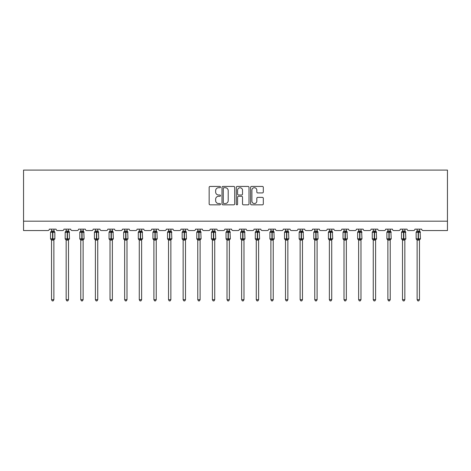 <?xml version="1.0" encoding="UTF-8"?>
<svg xmlns="http://www.w3.org/2000/svg" width="471" height="471" viewBox="0 0 471 471"><rect width="100%" height="100%" fill="white"/><g stroke="black" fill="none" stroke-linecap="round" stroke-linejoin="round"><path stroke-width="0.71" d="M220.505 187.081A0.642 0.642 0 0 0 219.857 186.434L210.084 186.434A0.918 0.918 0 0 0 209.159 187.358L209.159 203.919A0.918 0.918 0 0 0 210.084 204.838L219.857 204.838A0.642 0.642 0 0 0 220.505 204.196A0.642 0.642 0 0 0 219.857 203.549L218.591 203.549A2.944 2.944 0 0 1 215.647 200.605L215.647 199.227A2.944 2.944 0 0 1 218.591 196.283L219.857 196.283A0.642 0.642 0 0 0 220.505 195.636A0.642 0.642 0 0 0 219.857 194.994L218.591 194.994A2.944 2.944 0 0 1 215.647 192.05L215.647 190.667A2.944 2.944 0 0 1 218.591 187.723L219.857 187.723A0.642 0.642 0 0 0 220.505 187.081M262.388 192.922A0.918 0.918 0 0 0 263.313 192.003L263.313 187.358A0.918 0.918 0 0 0 262.388 186.434L251.532 186.434A0.918 0.918 0 0 0 250.613 187.358L250.613 203.919A0.918 0.918 0 0 0 251.532 204.838L262.388 204.838A0.918 0.918 0 0 0 263.313 203.919L263.313 198.303A0.918 0.918 0 0 0 262.388 197.384L257.743 197.384A0.918 0.918 0 0 0 256.825 198.303L256.825 201.088A2.461 2.461 0 0 1 254.364 203.549A2.461 2.461 0 0 1 251.903 201.088L251.903 190.184A2.461 2.461 0 0 1 254.364 187.723A2.461 2.461 0 0 1 256.825 190.184L256.825 192.003A0.918 0.918 0 0 0 257.743 192.922L262.388 192.922M447.45 221.182L447.45 170.09L23.55 170.09L23.55 230.555L47.924 230.555A1.407 1.407 0 0 0 49.331 229.147L56.078 229.147A1.407 1.407 0 0 0 57.486 230.555L62.549 230.555A1.407 1.407 0 0 0 63.95 229.147L70.703 229.147A1.407 1.407 0 0 0 72.11 230.555L77.167 230.555A1.407 1.407 0 0 0 78.575 229.147L85.328 229.147A1.407 1.407 0 0 0 86.735 230.555L91.792 230.555A1.407 1.407 0 0 0 93.199 229.147L99.952 229.147A1.407 1.407 0 0 0 101.353 230.555L106.417 230.555A1.407 1.407 0 0 0 107.824 229.147L114.571 229.147A1.407 1.407 0 0 0 115.978 230.555L121.041 230.555A1.407 1.407 0 0 0 122.448 229.147L129.195 229.147A1.407 1.407 0 0 0 130.602 230.555L135.666 230.555A1.407 1.407 0 0 0 137.073 229.147L143.82 229.147A1.407 1.407 0 0 0 145.227 230.555L150.29 230.555A1.407 1.407 0 0 0 151.697 229.147L158.444 229.147A1.407 1.407 0 0 0 159.852 230.555L164.915 230.555A1.407 1.407 0 0 0 166.316 229.147L173.069 229.147A1.407 1.407 0 0 0 174.476 230.555L179.533 230.555A1.407 1.407 0 0 0 180.941 229.147L187.694 229.147A1.407 1.407 0 0 0 189.101 230.555L194.158 230.555A1.407 1.407 0 0 0 195.565 229.147L202.318 229.147A1.407 1.407 0 0 0 203.719 230.555L208.783 230.555A1.407 1.407 0 0 0 210.19 229.147L216.937 229.147A1.407 1.407 0 0 0 218.344 230.555L223.407 230.555A1.407 1.407 0 0 0 224.814 229.147L231.561 229.147A1.407 1.407 0 0 0 232.968 230.555L238.032 230.555A1.407 1.407 0 0 0 239.439 229.147L246.186 229.147A1.407 1.407 0 0 0 247.593 230.555L252.656 230.555A1.407 1.407 0 0 0 254.063 229.147L260.81 229.147A1.407 1.407 0 0 0 262.217 230.555L267.281 230.555A1.407 1.407 0 0 0 268.682 229.147L275.435 229.147A1.407 1.407 0 0 0 276.842 230.555L281.899 230.555A1.407 1.407 0 0 0 283.306 229.147L290.059 229.147A1.407 1.407 0 0 0 291.467 230.555L296.524 230.555A1.407 1.407 0 0 0 297.931 229.147L304.684 229.147A1.407 1.407 0 0 0 306.085 230.555L311.148 230.555A1.407 1.407 0 0 0 312.556 229.147L319.303 229.147A1.407 1.407 0 0 0 320.71 230.555L325.773 230.555A1.407 1.407 0 0 0 327.18 229.147L333.927 229.147A1.407 1.407 0 0 0 335.334 230.555L340.398 230.555A1.407 1.407 0 0 0 341.805 229.147L348.552 229.147A1.407 1.407 0 0 0 349.959 230.555L355.022 230.555A1.407 1.407 0 0 0 356.429 229.147L363.176 229.147A1.407 1.407 0 0 0 364.583 230.555L369.647 230.555A1.407 1.407 0 0 0 371.048 229.147L377.801 229.147A1.407 1.407 0 0 0 379.208 230.555L384.265 230.555A1.407 1.407 0 0 0 385.672 229.147L392.425 229.147A1.407 1.407 0 0 0 393.833 230.555L398.89 230.555A1.407 1.407 0 0 0 400.297 229.147L407.05 229.147A1.407 1.407 0 0 0 408.451 230.555L413.514 230.555A1.407 1.407 0 0 0 414.922 229.147L421.669 229.147A1.407 1.407 0 0 0 423.076 230.555L447.45 230.555L447.45 221.182L23.55 221.182M234.693 187.358A0.918 0.918 0 0 0 233.775 186.434L222.918 186.434A0.918 0.918 0 0 0 221.994 187.358L221.994 203.919A0.918 0.918 0 0 0 222.918 204.838L233.775 204.838A0.918 0.918 0 0 0 234.693 203.919L234.693 187.358M237.225 186.434L248.082 186.434A0.918 0.918 0 0 1 249.006 187.358L249.006 203.919A0.918 0.918 0 0 1 248.082 204.838L243.436 204.838A0.918 0.918 0 0 1 242.518 203.919L242.518 197.202A0.918 0.918 0 0 0 241.594 196.283L238.514 196.283A0.918 0.918 0 0 0 237.596 197.202L237.596 204.196A0.642 0.642 0 0 1 236.948 204.838A0.642 0.642 0 0 1 236.307 204.196L236.307 187.358A0.918 0.918 0 0 1 237.225 186.434M223.931 187.723A0.642 0.642 0 0 0 223.283 188.365L223.283 202.907A0.642 0.642 0 0 0 223.931 203.549L225.262 203.549A2.944 2.944 0 0 0 228.205 200.605L228.205 190.667A2.944 2.944 0 0 0 225.262 187.723L223.931 187.723M242.518 190.231A2.461 2.461 0 0 0 240.057 187.77A2.461 2.461 0 0 0 237.596 190.231L237.596 194.07A0.918 0.918 0 0 0 238.514 194.994L241.594 194.994A0.918 0.918 0 0 0 242.518 194.07L242.518 190.231M53.877 231.008L53.877 231.008A1.03 0.983 180 0 0 54.418 231.873L51.192 232.174L50.856 231.826A0.471 0.471 0 0 0 50.55 232.268L50.55 238.826A0.471 0.471 0 0 0 50.856 239.268L51.192 238.921L54.418 239.221A1.03 0.983 -0 0 0 53.877 240.086L51.533 240.08A1.03 0.983 -0 0 0 50.992 239.221L50.992 239.221M50.992 231.873A1.03 0.983 180 0 0 51.533 231.008L52.564 230.92L52.564 238.826L54.86 238.826L54.86 232.268L50.55 232.268L50.55 238.826L52.564 238.826L52.564 240.175M53.877 240.086L53.877 299.691L51.533 299.691L51.533 240.08M53.877 229.147L54.218 232.174L53.877 231.055L52.846 230.92L52.846 240.175M51.533 229.147L51.533 231.014M51.192 232.174L51.533 231.055M51.192 238.921L51.533 240.039M54.418 239.221L54.218 238.921L53.877 240.039M53.877 299.691L53.17 300.91L52.234 300.91L51.533 299.691M54.86 232.268L54.554 231.826A0.471 0.471 0 0 1 54.689 231.903M54.554 239.268L54.86 238.826A0.471 0.471 0 0 1 54.836 238.98M68.501 231.008L68.501 231.008A1.03 0.983 180 0 0 69.043 231.873L65.816 232.174L65.481 231.826A0.471 0.471 0 0 0 65.169 232.268L65.169 238.826A0.471 0.471 0 0 0 65.481 239.268L65.169 238.826L69.484 238.826L69.178 231.826A0.471 0.471 0 0 1 69.314 231.903M69.178 239.268L69.484 238.826A0.471 0.471 0 0 1 69.455 238.98M68.501 240.086L66.158 240.08A1.03 0.983 -0 0 0 65.616 239.221L65.816 238.921L69.043 239.221A1.03 0.983 -0 0 0 68.501 240.086L68.501 299.691L67.795 300.91L66.858 300.91L66.158 299.691L66.158 240.08M83.126 231.008L83.126 231.008A1.03 0.983 180 0 0 83.667 231.873L80.441 232.174L80.105 231.826A0.471 0.471 0 0 0 79.793 232.268L79.793 238.826A0.471 0.471 0 0 0 80.105 239.268L79.793 238.826L84.109 238.826L83.797 231.826A0.471 0.471 0 0 1 83.932 231.903M83.797 239.268L84.109 238.826A0.471 0.471 0 0 1 84.079 238.98M83.126 240.086L80.776 240.08A1.03 0.983 -0 0 0 80.241 239.221L80.441 238.921L83.667 239.221A1.03 0.983 -0 0 0 83.126 240.086L83.126 299.691L82.419 300.91L81.483 300.91L80.776 299.691L80.776 240.08M97.744 231.008L97.744 231.008A1.03 0.983 180 0 0 98.286 231.873L95.065 232.174L94.724 231.826A0.471 0.471 0 0 0 94.418 232.268L94.418 238.826A0.471 0.471 0 0 0 94.724 239.268L94.418 238.826L98.733 238.826L98.421 231.826A0.471 0.471 0 0 1 98.557 231.903M98.421 239.268L98.733 238.826A0.471 0.471 0 0 1 98.704 238.98M97.744 240.086L95.401 240.08A1.03 0.983 -0 0 0 94.859 239.221L95.065 238.921L98.286 239.221A1.03 0.983 -0 0 0 97.744 240.086L97.744 299.691L97.044 300.91L96.108 300.91L95.401 299.691L95.401 240.08M112.369 231.008L112.369 231.008A1.03 0.983 180 0 0 112.91 231.873L109.684 232.174L109.349 231.826A0.471 0.471 0 0 0 109.042 232.268L109.042 238.826A0.471 0.471 0 0 0 109.349 239.268L109.042 238.826L113.352 238.826L113.046 231.826A0.471 0.471 0 0 1 113.181 231.903M113.046 239.268L113.352 238.826A0.471 0.471 0 0 1 113.328 238.98M112.369 240.086L110.026 240.08A1.03 0.983 -0 0 0 109.484 239.221L109.684 238.921L112.91 239.221A1.03 0.983 -0 0 0 112.369 240.086L112.369 299.691L111.668 300.91L110.732 300.91L110.026 299.691L110.026 240.08M66.158 240.234L65.616 239.221M66.158 299.691L68.501 299.691M68.501 229.147L68.837 232.174L68.501 231.055L67.471 230.92L67.471 232.268L65.169 232.268L66.158 230.855M65.616 231.873A1.03 0.983 180 0 0 66.158 231.008L67.471 230.92M66.158 229.147L66.158 231.014M68.501 240.039L68.837 238.921L69.043 239.221M65.816 232.174L66.152 231.055M65.816 238.921L66.152 240.039M80.776 240.234L80.241 239.221M80.776 299.691L83.126 299.691M83.126 229.147L83.461 232.174L83.126 231.055L82.089 230.92L82.089 232.268L79.793 232.268L80.776 230.855M80.241 231.873A1.03 0.983 180 0 0 80.776 231.008L82.089 230.92M80.776 229.147L80.776 231.014M83.126 240.039L83.461 238.921L83.667 239.221M80.441 232.174L80.776 231.055M80.441 238.921L80.776 240.039M95.401 240.234L94.859 239.221M95.401 299.691L97.744 299.691M97.744 229.147L98.086 232.174L97.75 231.055L96.714 230.92L96.714 232.268L94.418 232.268L95.401 230.855M94.859 231.873A1.03 0.983 180 0 0 95.401 231.008L96.714 230.92M95.401 229.147L95.401 231.014M97.75 240.039L98.086 238.921L98.286 239.221M95.065 232.174L95.401 231.055M95.065 238.921L95.401 240.039M110.026 240.234L109.484 239.221M110.026 299.691L112.369 299.691M112.369 229.147L112.71 232.174L112.369 231.055L111.339 230.92L111.339 232.268L109.042 232.268L110.026 230.855M109.484 231.873A1.03 0.983 180 0 0 110.026 231.008L111.339 230.92M110.026 229.147L110.026 231.014M112.369 240.039L112.71 238.921L112.91 239.221M109.684 232.174L110.026 231.055M109.684 238.921L110.026 240.039M126.993 231.008L126.993 231.008A1.03 0.983 180 0 0 127.535 231.873L124.309 232.174L123.973 231.826A0.471 0.471 0 0 0 123.667 232.268L123.667 238.826A0.471 0.471 0 0 0 123.973 239.268L123.667 238.826L127.977 238.826L127.67 231.826A0.471 0.471 0 0 1 127.806 231.903M127.67 239.268L127.977 238.826A0.471 0.471 0 0 1 127.953 238.98M126.993 240.086L124.65 240.08A1.03 0.983 -0 0 0 124.109 239.221L124.309 238.921L127.535 239.221A1.03 0.983 -0 0 0 126.993 240.086L126.993 299.691L126.293 300.91L125.357 300.91L124.65 299.691L124.65 240.08M124.65 240.234L124.109 239.221M124.65 299.691L126.993 299.691M126.993 229.147L127.335 232.174L126.993 231.055L125.963 230.92L125.963 232.268L123.667 232.268L124.65 230.855M124.109 231.873A1.03 0.983 180 0 0 124.65 231.008L125.963 230.92M124.65 229.147L124.65 231.014M126.993 240.039L127.335 238.921L127.535 239.221M124.309 232.174L124.65 231.055M124.309 238.921L124.65 240.039M141.618 231.008L141.618 231.008A1.03 0.983 180 0 0 142.16 231.873L138.933 232.174L138.598 231.826A0.471 0.471 0 0 0 138.291 232.268L138.291 238.826A0.471 0.471 0 0 0 138.598 239.268L138.291 238.826L142.601 238.826L142.295 231.826A0.471 0.471 0 0 1 142.43 231.903M142.295 239.268L142.601 238.826A0.471 0.471 0 0 1 142.578 238.98M141.618 240.086L139.275 240.08A1.03 0.983 -0 0 0 138.733 239.221L138.933 238.921L142.16 239.221A1.03 0.983 -0 0 0 141.618 240.086L141.618 299.691L140.911 300.91L139.975 300.91L139.275 299.691L139.275 240.08M139.275 240.234L138.733 239.221M139.275 299.691L141.618 299.691M141.618 229.147L141.959 232.174L141.618 231.055L140.588 230.92L140.588 232.268L138.291 232.268L139.275 230.855M138.733 231.873A1.03 0.983 180 0 0 139.275 231.008L140.588 230.92M139.275 229.147L139.275 231.014M141.618 240.039L141.959 238.921L142.16 239.221M138.933 232.174L139.275 231.055M138.933 238.921L139.275 240.039M156.242 231.008L156.242 231.008A1.03 0.983 180 0 0 156.784 231.873L153.558 232.174L153.222 231.826A0.471 0.471 0 0 0 152.916 232.268L152.916 238.826A0.471 0.471 0 0 0 153.222 239.268L152.916 238.826L157.226 238.826L156.92 231.826A0.471 0.471 0 0 1 157.055 231.903M156.92 239.268L157.226 238.826A0.471 0.471 0 0 1 157.202 238.98M156.242 240.086L153.899 240.08A1.03 0.983 -0 0 0 153.358 239.221L153.558 238.921L156.784 239.221A1.03 0.983 -0 0 0 156.242 240.086L156.242 299.691L155.536 300.91L154.6 300.91L153.899 299.691L153.899 240.08M153.899 240.234L153.358 239.221M153.899 299.691L156.242 299.691M156.242 229.147L156.584 232.174L156.242 231.055L155.212 230.92L155.212 232.268L152.916 232.268L153.899 230.855M153.358 231.873A1.03 0.983 180 0 0 153.899 231.008L155.212 230.92M153.899 229.147L153.899 231.014M156.242 240.039L156.584 238.921L156.784 239.221M153.558 232.174L153.899 231.055M153.558 238.921L153.899 240.039M170.867 231.008L170.867 231.008A1.03 0.983 180 0 0 171.409 231.873L168.182 232.174L167.847 231.826A0.471 0.471 0 0 0 167.535 232.268L167.535 238.826A0.471 0.471 0 0 0 167.847 239.268L167.535 238.826L171.85 238.826L171.544 231.826A0.471 0.471 0 0 1 171.68 231.903M171.544 239.268L171.85 238.826A0.471 0.471 0 0 1 171.821 238.98M170.867 240.086L168.524 240.08A1.03 0.983 -0 0 0 167.982 239.221L168.182 238.921L171.409 239.221A1.03 0.983 -0 0 0 170.867 240.086L170.867 299.691L170.161 300.91L169.224 300.91L168.524 299.691L168.524 240.08M168.524 240.234L167.982 239.221M168.524 299.691L170.867 299.691M170.867 229.147L171.203 232.174L170.867 231.055L169.837 230.92L169.837 232.268L167.535 232.268L168.524 230.855M167.982 231.873A1.03 0.983 180 0 0 168.524 231.008L169.837 230.92M168.524 229.147L168.524 231.014M170.867 240.039L171.203 238.921L171.409 239.221M168.182 232.174L168.518 231.055M168.182 238.921L168.518 240.039M185.492 231.008L185.492 231.008A1.03 0.983 180 0 0 186.033 231.873L182.807 232.174L182.471 231.826A0.471 0.471 0 0 0 182.159 232.268L182.159 238.826A0.471 0.471 0 0 0 182.471 239.268L182.159 238.826L186.475 238.826L186.163 231.826A0.471 0.471 0 0 1 186.298 231.903M186.163 239.268L186.475 238.826A0.471 0.471 0 0 1 186.445 238.98M185.492 240.086L183.142 240.08A1.03 0.983 -0 0 0 182.601 239.221L182.807 238.921L186.033 239.221A1.03 0.983 -0 0 0 185.492 240.086L185.492 299.691L184.785 300.91L183.849 300.91L183.142 299.691L183.142 240.08M183.142 240.234L182.601 239.221M183.142 299.691L185.492 299.691M185.492 229.147L185.827 232.174L185.492 231.055L184.455 230.92L184.455 232.268L182.159 232.268L183.142 230.855M182.601 231.873A1.03 0.983 180 0 0 183.142 231.008L184.455 230.92M183.142 229.147L183.142 231.014M185.492 240.039L185.827 238.921L186.033 239.221M182.807 232.174L183.142 231.055M182.807 238.921L183.142 240.039M200.11 231.008L200.11 231.008A1.03 0.983 180 0 0 200.652 231.873L197.431 232.174L197.09 231.826A0.471 0.471 0 0 0 196.784 232.268L196.784 238.826A0.471 0.471 0 0 0 197.09 239.268L196.784 238.826L201.099 238.826L200.787 231.826A0.471 0.471 0 0 1 200.923 231.903M200.787 239.268L201.099 238.826A0.471 0.471 0 0 1 201.07 238.98M200.11 240.086L197.767 240.08A1.03 0.983 -0 0 0 197.225 239.221L197.431 238.921L200.652 239.221A1.03 0.983 -0 0 0 200.11 240.086L200.11 299.691L199.41 300.91L198.474 300.91L197.767 299.691L197.767 240.08M197.767 240.234L197.225 239.221M197.767 299.691L200.11 299.691M200.11 229.147L200.452 232.174L200.116 231.055L199.08 230.92L199.08 232.268L196.784 232.268L197.767 230.855M197.225 231.873A1.03 0.983 180 0 0 197.767 231.008L199.08 230.92M197.767 229.147L197.767 231.014M200.116 240.039L200.452 238.921L200.652 239.221M197.431 232.174L197.767 231.055M197.431 238.921L197.767 240.039M214.735 231.008L214.735 231.008A1.03 0.983 180 0 0 215.276 231.873L212.05 232.174L211.715 231.826A0.471 0.471 0 0 0 211.408 232.268L211.408 238.826A0.471 0.471 0 0 0 211.715 239.268L211.408 238.826L215.718 238.826L215.412 231.826A0.471 0.471 0 0 1 215.547 231.903M215.412 239.268L215.718 238.826A0.471 0.471 0 0 1 215.694 238.98M214.735 240.086L212.392 240.08A1.03 0.983 -0 0 0 211.85 239.221L212.05 238.921L215.276 239.221A1.03 0.983 -0 0 0 214.735 240.086L214.735 299.691L214.034 300.91L213.098 300.91L212.392 299.691L212.392 240.08M212.392 240.234L211.85 239.221M212.392 299.691L214.735 299.691M214.735 229.147L215.076 232.174L214.735 231.055L213.704 230.92L213.704 232.268L211.408 232.268L212.392 230.855M211.85 231.873A1.03 0.983 180 0 0 212.392 231.008L213.704 230.92M212.392 229.147L212.392 231.014M214.735 240.039L215.076 238.921L215.276 239.221M212.05 232.174L212.392 231.055M212.05 238.921L212.392 240.039M229.359 231.008L229.359 231.008A1.03 0.983 180 0 0 229.901 231.873L226.675 232.174L226.339 231.826A0.471 0.471 0 0 0 226.033 232.268L226.033 238.826A0.471 0.471 0 0 0 226.339 239.268L226.033 238.826L230.343 238.826L230.036 231.826A0.471 0.471 0 0 1 230.172 231.903M230.036 239.268L230.343 238.826A0.471 0.471 0 0 1 230.319 238.98M229.359 240.086L227.016 240.08A1.03 0.983 -0 0 0 226.474 239.221L226.675 238.921L229.901 239.221A1.03 0.983 -0 0 0 229.359 240.086L229.359 299.691L228.659 300.91L227.723 300.91L227.016 299.691L227.016 240.08M227.016 240.234L226.474 239.221M227.016 299.691L229.359 299.691M229.359 229.147L229.701 232.174L229.359 231.055L228.329 230.92L228.329 232.268L226.033 232.268L227.016 230.855M226.474 231.873A1.03 0.983 180 0 0 227.016 231.008L228.329 230.92M227.016 229.147L227.016 231.014M229.359 240.039L229.701 238.921L229.901 239.221M226.675 232.174L227.016 231.055M226.675 238.921L227.016 240.039M243.984 231.008L243.984 231.008A1.03 0.983 180 0 0 244.526 231.873L241.299 232.174L240.964 231.826A0.471 0.471 0 0 0 240.657 232.268L240.657 238.826A0.471 0.471 0 0 0 240.964 239.268L240.657 238.826L244.967 238.826L244.661 231.826A0.471 0.471 0 0 1 244.796 231.903M244.661 239.268L244.967 238.826A0.471 0.471 0 0 1 244.944 238.98M243.984 240.086L241.641 240.08A1.03 0.983 -0 0 0 241.099 239.221L241.299 238.921L244.526 239.221A1.03 0.983 -0 0 0 243.984 240.086L243.984 299.691L243.277 300.91L242.341 300.91L241.641 299.691L241.641 240.08M241.641 240.234L241.099 239.221M241.641 299.691L243.984 299.691M243.984 229.147L244.325 232.174L243.984 231.055L242.954 230.92L242.954 232.268L240.657 232.268L241.641 230.855M241.099 231.873A1.03 0.983 180 0 0 241.641 231.008L242.954 230.92M241.641 229.147L241.641 231.014M243.984 240.039L244.325 238.921L244.526 239.221M241.299 232.174L241.641 231.055M241.299 238.921L241.641 240.039M258.608 231.008L258.608 231.008A1.03 0.983 180 0 0 259.15 231.873L255.924 232.174L255.588 231.826A0.471 0.471 0 0 0 255.282 232.268L255.282 238.826A0.471 0.471 0 0 0 255.588 239.268L255.282 238.826L259.592 238.826L259.285 231.826A0.471 0.471 0 0 1 259.421 231.903M259.285 239.268L259.592 238.826A0.471 0.471 0 0 1 259.568 238.98M258.608 240.086L256.265 240.08A1.03 0.983 -0 0 0 255.724 239.221L255.924 238.921L259.15 239.221A1.03 0.983 -0 0 0 258.608 240.086L258.608 299.691L257.902 300.91L256.966 300.91L256.265 299.691L256.265 240.08M256.265 240.234L255.724 239.221M256.265 299.691L258.608 299.691M258.608 229.147L258.95 232.174L258.608 231.055L257.578 230.92L257.578 232.268L255.282 232.268L256.265 230.855M255.724 231.873A1.03 0.983 180 0 0 256.265 231.008L257.578 230.92M256.265 229.147L256.265 231.014M258.608 240.039L258.95 238.921L259.15 239.221M255.924 232.174L256.265 231.055M255.924 238.921L256.265 240.039M273.233 231.008L273.233 231.008A1.03 0.983 180 0 0 273.775 231.873L270.548 232.174L270.213 231.826A0.471 0.471 0 0 0 269.901 232.268L269.901 238.826A0.471 0.471 0 0 0 270.213 239.268L269.901 238.826L274.216 238.826L273.91 231.826A0.471 0.471 0 0 1 274.122 231.979M274.216 238.826A0.471 0.471 0 0 1 273.91 239.268L274.216 238.826M273.233 240.086L270.89 240.08A1.03 0.983 -0 0 0 270.348 239.221L270.548 238.921L273.775 239.221A1.03 0.983 -0 0 0 273.233 240.086L273.233 299.691L272.526 300.91L271.59 300.91L270.89 299.691L270.89 240.08M270.89 240.234L270.348 239.221M270.89 299.691L273.233 299.691M273.233 229.147L273.569 232.174L273.233 231.055L272.203 230.92L272.203 232.268L269.901 232.268L270.89 230.855M270.348 231.873A1.03 0.983 180 0 0 270.89 231.008L272.203 230.92M270.89 229.147L270.89 231.014M273.233 240.039L273.569 238.921L273.775 239.221M270.548 232.174L270.884 231.055M270.548 238.921L270.884 240.039M287.858 231.008L287.858 231.008A1.03 0.983 180 0 0 288.399 231.873L285.173 232.174L284.837 231.826A0.471 0.471 0 0 0 284.525 232.268L284.525 238.826A0.471 0.471 0 0 0 284.837 239.268L284.525 238.826L288.841 238.826L288.529 231.826A0.471 0.471 0 0 1 288.741 231.979M288.841 238.826A0.471 0.471 0 0 1 288.529 239.268L288.841 238.826M287.858 240.086L285.508 240.08A1.03 0.983 -0 0 0 284.967 239.221L285.173 238.921L288.399 239.221A1.03 0.983 -0 0 0 287.858 240.086L287.858 299.691L287.151 300.91L286.215 300.91L285.508 299.691L285.508 240.08M285.508 240.234L284.967 239.221M285.508 299.691L287.858 299.691M287.858 229.147L288.193 232.174L287.858 231.055L286.821 230.92L286.821 232.268L284.525 232.268L285.508 230.855M284.967 231.873A1.03 0.983 180 0 0 285.508 231.008L286.821 230.92M285.508 229.147L285.508 231.014M287.858 240.039L288.193 238.921L288.399 239.221M285.173 232.174L285.508 231.055M285.173 238.921L285.508 240.039M302.476 231.008L302.476 231.008A1.03 0.983 180 0 0 303.018 231.873L299.797 232.174L299.456 231.826A0.471 0.471 0 0 0 299.15 232.268L299.15 238.826A0.471 0.471 0 0 0 299.456 239.268L299.15 238.826L303.465 238.826L303.153 231.826A0.471 0.471 0 0 1 303.365 231.979M303.465 238.826A0.471 0.471 0 0 1 303.153 239.268L303.465 238.826M302.476 240.086L300.133 240.08A1.03 0.983 -0 0 0 299.591 239.221L299.797 238.921L303.018 239.221A1.03 0.983 -0 0 0 302.476 240.086L302.476 299.691L301.776 300.91L300.839 300.91L300.133 299.691L300.133 240.08M300.133 240.234L299.591 239.221M300.133 299.691L302.476 299.691M302.476 229.147L302.818 232.174L302.482 231.055L301.446 230.92L301.446 232.268L299.15 232.268L300.133 230.855M299.591 231.873A1.03 0.983 180 0 0 300.133 231.008L301.446 230.92M300.133 229.147L300.133 231.014M302.482 240.039L302.818 238.921L303.018 239.221M299.797 232.174L300.133 231.055M299.797 238.921L300.133 240.039M317.101 231.008L317.101 231.008A1.03 0.983 180 0 0 317.642 231.873L314.416 232.174L314.08 231.826A0.471 0.471 0 0 0 313.774 232.268L313.774 238.826A0.471 0.471 0 0 0 314.08 239.268L313.774 238.826L318.084 238.826L317.778 231.826A0.471 0.471 0 0 1 317.99 231.979M318.084 238.826A0.471 0.471 0 0 1 317.778 239.268L318.084 238.826M317.101 240.086L314.758 240.08A1.03 0.983 -0 0 0 314.216 239.221L314.416 238.921L317.642 239.221A1.03 0.983 -0 0 0 317.101 240.086L317.101 299.691L316.4 300.91L315.464 300.91L314.758 299.691L314.758 240.08M314.758 240.234L314.216 239.221M314.758 299.691L317.101 299.691M317.101 229.147L317.442 232.174L317.101 231.055L316.07 230.92L316.07 232.268L313.774 232.268L314.758 230.855M314.216 231.873A1.03 0.983 180 0 0 314.758 231.008L316.07 230.92M314.758 229.147L314.758 231.014M317.101 240.039L317.442 238.921L317.642 239.221M314.416 232.174L314.758 231.055M314.416 238.921L314.758 240.039M331.725 231.008L331.725 231.008A1.03 0.983 180 0 0 332.267 231.873L329.041 232.174L328.705 231.826A0.471 0.471 0 0 0 328.399 232.268L328.399 238.826A0.471 0.471 0 0 0 328.705 239.268L328.399 238.826L332.709 238.826L332.402 231.826A0.471 0.471 0 0 1 332.614 231.979M332.709 238.826A0.471 0.471 0 0 1 332.402 239.268L332.709 238.826M331.725 240.086L329.382 240.08A1.03 0.983 -0 0 0 328.84 239.221L329.041 238.921L332.267 239.221A1.03 0.983 -0 0 0 331.725 240.086L331.725 299.691L331.025 300.91L330.089 300.91L329.382 299.691L329.382 240.08M329.382 240.234L328.84 239.221M329.382 299.691L331.725 299.691M331.725 229.147L332.067 232.174L331.725 231.055L330.695 230.92L330.695 232.268L328.399 232.268L329.382 230.855M328.84 231.873A1.03 0.983 180 0 0 329.382 231.008L330.695 230.92M329.382 229.147L329.382 231.014M331.725 240.039L332.067 238.921L332.267 239.221M329.041 232.174L329.382 231.055M329.041 238.921L329.382 240.039M346.35 231.008L346.35 231.008A1.03 0.983 180 0 0 346.892 231.873L343.665 232.174L343.33 231.826A0.471 0.471 0 0 0 343.023 232.268L343.023 238.826A0.471 0.471 0 0 0 343.33 239.268L343.023 238.826L347.333 238.826L347.027 231.826A0.471 0.471 0 0 1 347.239 231.979M347.333 238.826A0.471 0.471 0 0 1 347.027 239.268L347.333 238.826M346.35 240.086L344.007 240.08A1.03 0.983 -0 0 0 343.465 239.221L343.665 238.921L346.892 239.221A1.03 0.983 -0 0 0 346.35 240.086L346.35 299.691L345.643 300.91L344.707 300.91L344.007 299.691L344.007 240.08M344.007 240.234L343.465 239.221M344.007 299.691L346.35 299.691M346.35 229.147L346.691 232.174L346.35 231.055L345.32 230.92L345.32 232.268L343.023 232.268L344.007 230.855M343.465 231.873A1.03 0.983 180 0 0 344.007 231.008L345.32 230.92M344.007 229.147L344.007 231.014M346.35 240.039L346.691 238.921L346.892 239.221M343.665 232.174L344.007 231.055M343.665 238.921L344.007 240.039M360.974 231.008L360.974 231.008A1.03 0.983 180 0 0 361.516 231.873L358.29 232.174L357.954 231.826A0.471 0.471 0 0 0 357.648 232.268L357.648 238.826A0.471 0.471 0 0 0 357.954 239.268L357.648 238.826L361.958 238.826L361.651 231.826A0.471 0.471 0 0 1 361.863 231.979M361.958 238.826A0.471 0.471 0 0 1 361.651 239.268L361.958 238.826M360.974 240.086L358.631 240.08A1.03 0.983 -0 0 0 358.09 239.221L358.29 238.921L361.516 239.221A1.03 0.983 -0 0 0 360.974 240.086L360.974 299.691L360.268 300.91L359.332 300.91L358.631 299.691L358.631 240.08M358.631 240.234L358.09 239.221M358.631 299.691L360.974 299.691M360.974 229.147L361.316 232.174L360.974 231.055L359.944 230.92L359.944 232.268L357.648 232.268L358.631 230.855M358.09 231.873A1.03 0.983 180 0 0 358.631 231.008L359.944 230.92M358.631 229.147L358.631 231.014M360.974 240.039L361.316 238.921L361.516 239.221M358.29 232.174L358.631 231.055M358.29 238.921L358.631 240.039M375.599 231.008L375.599 231.008A1.03 0.983 180 0 0 376.141 231.873L372.914 232.174L372.579 231.826A0.471 0.471 0 0 0 372.267 232.268L372.267 238.826A0.471 0.471 0 0 0 372.579 239.268L372.267 238.826L376.582 238.826L376.276 231.826A0.471 0.471 0 0 1 376.488 231.979M376.582 238.826A0.471 0.471 0 0 1 376.276 239.268L376.582 238.826M375.599 240.086L373.256 240.08A1.03 0.983 -0 0 0 372.714 239.221L372.914 238.921L376.141 239.221A1.03 0.983 -0 0 0 375.599 240.086L375.599 299.691L374.892 300.91L373.956 300.91L373.256 299.691L373.256 240.08M373.256 240.234L372.714 239.221M373.256 299.691L375.599 299.691M375.599 229.147L375.935 232.174L375.599 231.055L374.569 230.92L374.569 232.268L372.267 232.268L373.256 230.855M372.714 231.873A1.03 0.983 180 0 0 373.256 231.008L374.569 230.92M373.256 229.147L373.256 231.014M375.599 240.039L375.935 238.921L376.141 239.221M372.914 232.174L373.25 231.055M372.914 238.921L373.25 240.039M390.223 231.008L390.223 231.008A1.03 0.983 180 0 0 390.759 231.873L387.539 232.174L387.203 231.826A0.471 0.471 0 0 0 386.891 232.268L386.891 238.826A0.471 0.471 0 0 0 387.203 239.268L386.891 238.826L391.207 238.826L390.895 231.826A0.471 0.471 0 0 1 391.107 231.979M391.207 238.826A0.471 0.471 0 0 1 390.895 239.268L391.207 238.826M390.223 240.086L387.874 240.08A1.03 0.983 -0 0 0 387.333 239.221L387.539 238.921L390.759 239.221A1.03 0.983 -0 0 0 390.223 240.086L390.223 299.691L389.517 300.91L388.581 300.91L387.874 299.691L387.874 240.08M387.874 240.234L387.333 239.221M387.874 299.691L390.223 299.691M390.223 229.147L390.559 232.174L390.223 231.055L389.187 230.92L389.187 232.268L386.891 232.268L387.874 230.855M387.333 231.873A1.03 0.983 180 0 0 387.874 231.008L389.187 230.92M387.874 229.147L387.874 231.014M390.223 240.039L390.559 238.921L390.759 239.221M387.539 232.174L387.874 231.055M387.539 238.921L387.874 240.039M404.842 231.008L404.842 231.008A1.03 0.983 180 0 0 405.384 231.873L402.163 232.174L401.822 231.826A0.471 0.471 0 0 0 401.516 232.268L401.516 238.826A0.471 0.471 0 0 0 401.822 239.268L401.516 238.826L405.831 238.826L405.519 231.826A0.471 0.471 0 0 1 405.731 231.979M405.831 238.826A0.471 0.471 0 0 1 405.519 239.268L405.831 238.826M404.842 240.086L402.499 240.08A1.03 0.983 -0 0 0 401.957 239.221L402.163 238.921L405.384 239.221A1.03 0.983 -0 0 0 404.842 240.086L404.842 299.691L404.142 300.91L403.205 300.91L402.499 299.691L402.499 240.08M402.499 240.234L401.957 239.221M402.499 299.691L404.842 299.691M404.842 229.147L405.184 232.174L404.848 231.055L403.812 230.92L403.812 232.268L401.516 232.268L402.499 230.855M401.957 231.873A1.03 0.983 180 0 0 402.499 231.008L403.812 230.92M402.499 229.147L402.499 231.014M404.848 240.039L405.184 238.921L405.384 239.221M402.163 232.174L402.499 231.055M402.163 238.921L402.499 240.039M419.467 231.008L419.467 231.008A1.03 0.983 180 0 0 420.008 231.873L416.782 232.174L416.446 231.826A0.471 0.471 0 0 0 416.14 232.268L416.14 238.826A0.471 0.471 0 0 0 416.446 239.268L416.14 238.826L420.45 238.826L420.144 231.826A0.471 0.471 0 0 1 420.356 231.979M420.45 238.826A0.471 0.471 0 0 1 420.144 239.268L420.45 238.826M419.467 240.086L417.123 240.08A1.03 0.983 -0 0 0 416.582 239.221L416.782 238.921L420.008 239.221A1.03 0.983 -0 0 0 419.467 240.086L419.467 299.691L418.766 300.91L417.83 300.91L417.123 299.691L417.123 240.08M417.123 240.234L416.582 239.221M417.123 299.691L419.467 299.691M419.467 229.147L419.808 232.174L419.467 231.055L418.436 230.92L418.436 232.268L416.14 232.268L417.123 230.855M416.582 231.873A1.03 0.983 180 0 0 417.123 231.008L418.436 230.92M417.123 229.147L417.123 231.014M419.467 240.039L419.808 238.921L420.008 239.221M416.782 232.174L417.123 231.055M416.782 238.921L417.123 240.039M67.188 230.92L67.188 240.175M69.484 232.268L67.471 232.268L67.471 240.175M81.813 230.92L81.813 240.175M84.109 232.268L82.089 232.268L82.089 240.175M96.431 230.92L96.431 240.175M98.733 232.268L96.714 232.268L96.714 240.175M111.056 230.92L111.056 240.175M113.352 232.268L111.339 232.268L111.339 240.175M125.68 230.92L125.68 240.175M127.977 232.268L125.963 232.268L125.963 240.175M140.305 230.92L140.305 240.175M142.601 232.268L140.588 232.268L140.588 240.175M154.93 230.92L154.93 240.175M157.226 232.268L155.212 232.268L155.212 240.175M169.554 230.92L169.554 240.175M171.85 232.268L169.837 232.268L169.837 240.175M184.179 230.92L184.179 240.175M186.475 232.268L184.455 232.268L184.455 240.175M198.797 230.92L198.797 240.175M201.099 232.268L199.08 232.268L199.08 240.175M213.422 230.92L213.422 240.175M215.718 232.268L213.704 232.268L213.704 240.175M228.046 230.92L228.046 240.175M230.343 232.268L228.329 232.268L228.329 240.175M242.671 230.92L242.671 240.175M244.967 232.268L242.954 232.268L242.954 240.175M257.296 230.92L257.296 240.175M259.592 232.268L257.578 232.268L257.578 240.175M271.92 230.92L271.92 240.175M274.216 232.268L272.203 232.268L272.203 240.175M286.545 230.92L286.545 240.175M288.841 232.268L286.821 232.268L286.821 240.175M301.163 230.92L301.163 240.175M303.465 232.268L301.446 232.268L301.446 240.175M315.788 230.92L315.788 240.175M318.084 232.268L316.07 232.268L316.07 240.175M330.412 230.92L330.412 240.175M332.709 232.268L330.695 232.268L330.695 240.175M345.037 230.92L345.037 240.175M347.333 232.268L345.32 232.268L345.32 240.175M359.661 230.92L359.661 240.175M361.958 232.268L359.944 232.268L359.944 240.175M374.286 230.92L374.286 240.175M376.582 232.268L374.569 232.268L374.569 240.175M388.911 230.92L388.911 240.175M391.207 232.268L389.187 232.268L389.187 240.175M403.529 230.92L403.529 240.175M405.831 232.268L403.812 232.268L403.812 240.175M418.154 230.92L418.154 240.175M420.45 232.268L418.436 232.268L418.436 240.175M50.55 232.268L51.533 230.855M54.554 231.826L53.877 230.855M50.55 238.826L51.533 240.234M65.169 238.826L65.169 232.268M69.178 231.826L68.501 230.855M79.793 238.826L79.793 232.268M83.797 231.826L83.126 230.855M94.418 238.826L94.418 232.268M98.421 231.826L97.744 230.855M109.042 238.826L109.042 232.268M113.046 231.826L112.369 230.855M123.667 238.826L123.667 232.268M127.67 231.826L126.993 230.855M138.291 238.826L138.291 232.268M142.295 231.826L141.618 230.855M152.916 238.826L152.916 232.268M156.92 231.826L156.242 230.855M167.535 238.826L167.535 232.268M171.544 231.826L170.867 230.855M182.159 238.826L182.159 232.268M186.163 231.826L185.492 230.855M196.784 238.826L196.784 232.268M200.787 231.826L200.11 230.855M211.408 238.826L211.408 232.268M215.412 231.826L214.735 230.855M226.033 238.826L226.033 232.268M230.036 231.826L229.359 230.855M240.657 238.826L240.657 232.268M244.661 231.826L243.984 230.855M255.282 238.826L255.282 232.268M259.285 231.826L258.608 230.855M269.901 238.826L269.901 232.268M273.91 231.826L273.233 230.855M284.525 238.826L284.525 232.268M288.529 231.826L287.858 230.855M299.15 238.826L299.15 232.268M303.153 231.826L302.476 230.855M313.774 238.826L313.774 232.268M317.778 231.826L317.101 230.855M328.399 238.826L328.399 232.268M332.402 231.826L331.725 230.855M343.023 238.826L343.023 232.268M347.027 231.826L346.35 230.855M357.648 238.826L357.648 232.268M361.651 231.826L360.974 230.855M372.267 238.826L372.267 232.268M376.276 231.826L375.599 230.855M386.891 238.826L386.891 232.268M390.895 231.826L390.223 230.855M401.516 238.826L401.516 232.268M405.519 231.826L404.842 230.855M416.14 238.826L416.14 232.268M420.144 231.826L419.467 230.855"/></g></svg>
